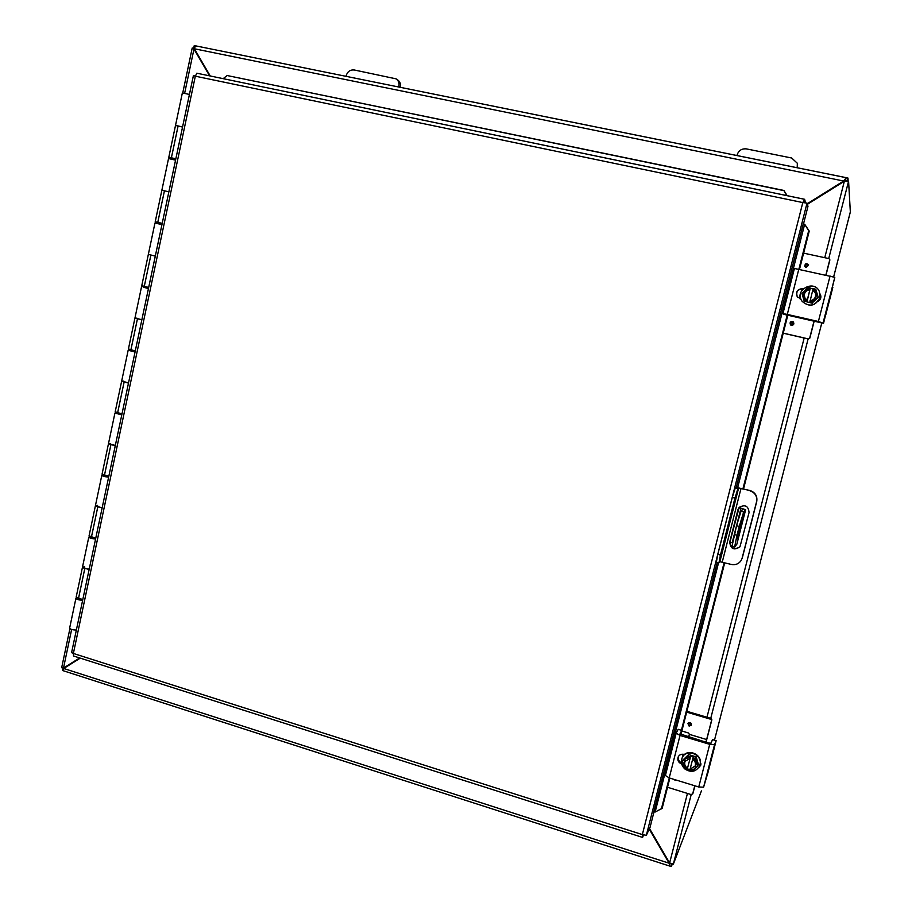 <?xml version="1.0" encoding="UTF-8"?>
<svg xmlns="http://www.w3.org/2000/svg" width="912" height="912" viewBox="0 0 912 912"><rect width="100%" height="100%" fill="white"/><g stroke="black" fill="none" stroke-linecap="round" stroke-linejoin="round"><path stroke-width="1.37" d="M346.024 76.323L346.161 75.719C347.495 71.524 350.197 69.62 354.266 69.985L396.082 78.854C398.544 80.666 399.49 83.186 398.932 86.401L398.795 87.016M400.459 87.358C401.006 84.155 400.06 81.658 397.609 79.857L396.082 78.854M731.96 546.413L734.605 547.12L736.85 544.179L745.651 509.705L743.679 511.951L741.023 511.267L736.577 525.711L731.983 546.413M739.073 507.562L745.651 509.705M729.965 542.173L732.404 542.822M736.577 525.711L739.256 526.418L743.679 511.951M739.256 526.418L736.999 535.264L734.331 534.557M734.605 547.12L736.999 535.264M741.433 520.741L741.502 520.706C742.151 520.604 737.318 539.049 736.885 538.331L741.433 520.741M742.243 520.182L743.656 514.721L742.243 520.182M741.023 511.267L743.006 509.078L738.914 507.79M736.964 155.53L737.124 154.892C738.697 150.434 741.809 148.439 746.449 148.907L791.673 158.004L797.35 163.271L797.202 167.74M797.362 167.09L797.487 163.772M64.159 667.972L80.005 658.065M79.675 657.951L63.498 668.051L61.674 667.698M64.695 667.618L63.498 668.051L71.626 629.462M807.314 204.06L845.47 180.359M210.262 75.992L194.37 48.769L195.453 45.817L846.131 177.68M807.394 204.311L844.352 181.249L848.525 181.397L828.734 258.563M649.241 829.111L669.146 863.219L669.602 866.035L670.024 863.231M669.397 862.592L669.146 863.219L63.737 668.485L80.279 658.145M192.238 47.994L193.971 49.066L209.6 75.856M182.765 92.853L192.215 48.005L194.359 48.496M194.78 49.465L193.971 49.066L184.669 93.172M691.193 794.591L673.375 864.017L669.613 862.98L649.515 828.541M847.75 181.18L845.036 181.203M848.525 181.397L847.316 181.146M63.464 670.799L63.737 668.485M846.199 177.692L847.966 178.057L847.282 180.724L845.515 180.371L846.176 177.658L844.045 180.77L807.223 203.752M844.067 181.112L194.37 48.769M192.58 48.085L194.359 48.313M63.179 670.514L62.586 670.32L63.042 668.097L63.897 668.371M194.359 48.142L193.732 48.017L194.245 45.6L195.305 45.817M194.313 48.302L193.732 48.017M64.068 668.268L63.384 668.051M671.984 864.154L671.403 866.4L669.773 865.876M671.403 866.4L672.247 864.223M848.582 181.18L850.337 211.926L833.659 276.872M673.33 864.211L701.431 790.898M848.137 181.089L847.966 178.057M722.133 551.509L721.449 553.652L722.133 551.509M735.403 499.343L734.741 501.418L735.403 499.343M735.254 488L732.29 497.428L734.947 498.112L737.899 488.672L735.254 488L736.018 487.339L750.074 490.542L738.606 488.045L719.864 561.689L718.952 562.807L720.446 555.089L717.812 554.382L716.353 562.111M719.864 561.689L731.082 564.391C735.311 565.28 738.652 564.004 741.091 560.561L742.322 557.836L741.091 560.561M732.29 497.428L717.812 554.382M738.606 488.045L737.899 488.672M749.881 490.736C755.147 492.651 757.37 496.31 756.561 501.737L742.129 558.144M756.561 501.737L756.732 501.532C757.541 496.117 755.318 492.457 750.074 490.542M756.732 501.532L742.322 557.836M749.06 512.555L739.974 546.767C734.092 550.677 730.66 549.138 729.703 542.116L737.968 509.671L739.199 507.368C745.104 504.176 748.387 505.909 749.06 512.555M734.947 498.112L720.446 555.089M739.199 507.368L729.919 541.842C730.74 548.682 734.103 550.312 739.997 546.744M669.853 778.118L662.158 808.306L655.204 812.022L653.756 811.908L717.22 562.339M661.394 808.876L669.271 777.936M681.412 730.295L724.151 562.533M742.961 488.718L787.193 315.096M798.889 269.165L808.682 230.736L809.24 231.089L804.703 224.284L808.682 230.736M804.703 224.284L803.278 223.873L736.292 487.293M787.181 195.681L783.887 190.448L786.794 195.601M783.636 190.585L227.111 75.525L783.887 190.448M223.155 78.66L227.111 75.525M680.922 734.65L724.744 562.693M729.76 543.016L738.595 508.337M743.554 488.866L787.934 314.708M799.505 269.291L809.24 231.089M803.119 202.612L803.917 202.019L804.167 202.635M805.615 202.806L804.589 199.295L802.799 202.578L807.029 203.102L807.986 206.306L803.483 223.987M654.018 811.794L650.039 827.423L646.334 835.312L642.344 834.583L642.39 837.353L643.69 835.096M195.362 75.878L193.435 75.514L195.328 76.198L73.37 653.448L642.344 834.583L802.799 202.578L195.328 76.198L196.832 73.199L804.532 199.295M803.974 202.692L807.029 203.102L646.334 835.312M73.519 655.99L73.37 653.448L71.672 652.604M803.871 202.019L804.669 199.329M806.003 202.954L804.646 202.772M643.256 834.947L642.675 837.239M155.302 256.124L148.348 254.391L154.926 255.976M147.55 288.067L148.508 288.283M148.439 288.602L143.651 287.212M147.527 288.192L148.485 288.409M143.617 287.348L147.516 288.226M148.485 288.374L147.527 288.158M141.827 319.907L134.953 318.026L141.873 319.724M134.224 351.188L135.181 351.394M135.056 351.986L128.159 350.276L130.336 350.402M134.178 351.428L135.136 351.633M130.279 350.664L134.167 351.485M135.147 351.576L134.189 351.371M121.672 381.079L128.546 382.858M121.022 413.774L121.969 413.98M121.786 414.846L114.923 413.09L117.124 413.045M120.943 414.128L121.9 414.322M117.044 413.421L120.931 414.219M121.923 414.23L120.965 414.037M108.494 443.62L115.322 445.444M108.631 477.158C105.119 476.839 102.851 476.246 101.802 475.38L104.036 475.163M107.821 476.292L108.779 476.486M103.934 475.654L107.798 476.406M108.665 476.338L107.855 476.178M95.429 505.636L95.418 505.704C96.444 506.639 98.713 507.243 102.224 507.505M69.643 628.094L69.62 628.186C70.577 629.394 72.823 630.021 76.357 630.055M175.56 160.159L168.538 158.551L161.869 190.209L168.868 191.828L161.869 190.209L155.234 221.73L162.211 223.383M182.582 126.893L175.503 125.468L182.548 127.053M160.991 224.398L154.96 223.007L161.948 224.637L160.991 224.409L161.253 223.155M95.589 538.958C92.066 538.753 89.809 538.137 88.795 537.134L90.254 536.723M90.926 537.362L94.78 538.08M82.479 567.127L82.468 567.207C83.459 568.279 85.705 568.894 89.239 569.042M182.366 92.91L189.434 94.449M82.65 600.221C79.127 600.13 76.87 599.515 75.901 598.375L76.904 597.862M78.033 598.557L81.92 599.423M182.366 92.876L168.811 157.263L175.856 158.756M175.788 159.076L174.819 158.87M170.909 157.913L168.811 157.263M174.842 158.756L170.852 157.753L170.681 158.95M154.96 223.007L148.348 254.391L150.4 254.767M141.497 286.915L134.953 318.026L137.028 318.231M148.348 254.391L141.77 285.65L148.679 287.451M128.478 383.143L121.661 381.125L123.77 381.148M128.432 348.977L135.272 350.96M115.243 445.843L108.482 443.677L110.614 443.54M115.197 411.791L121.98 413.934M102.121 508.007L95.418 505.704L97.584 505.396M102.076 474.08L108.802 476.372M89.102 569.647L82.468 567.207L84.645 566.74M89.08 535.834L95.726 538.274M76.175 597.064L82.775 599.663M679.976 733.921L681.777 730.375L680.751 734.57M678.186 729.338L681.754 730.398L678.186 729.304L676.168 733.168L665.395 775.508L669.214 777.913L698.752 786.999L703.608 787.181L707.997 772.407M679.987 733.886L708.613 743.029L711.029 743.166L712.511 739.575L716.137 740.658L707.495 774.345M712.511 739.575L716.137 740.658L714.563 744.614L709.718 744.34L680.033 735.437L676.168 733.168M678.46 756.39C677.764 759.24 678.756 761.395 681.458 762.854M699.333 766.513L700.872 764.849M713.686 750.314L714.107 748.661M681.697 764.017L681.595 763.982C678.323 762.523 677.183 760.152 678.197 756.892C679.451 754.646 681.401 753.825 684.034 754.418L684.513 754.566M700.268 760.756L700.735 765.259L698.717 767.585M676.168 733.237L665.395 775.508M687.067 769.796L690.737 756.094L687.067 769.796L684.661 768.85L683.476 765.271L687.089 769.694M689.734 770.503L692.288 771.187L694.933 768.759L696.586 762.341L692.96 757.918L692.618 759.229C695.149 761.007 695.981 763.287 695.104 766.08L690.076 769.181L689.734 770.503L694.933 768.759L697.76 765.932L695.582 758.339L692.96 757.918M692.653 759.251L690.076 769.181M690.737 756.094L693.382 756.903L693.006 757.758M689.951 769.671L687.466 768.907M690.304 757.108L685.117 758.852L687.944 756.025L690.35 756.96M682.484 761.281L685.117 758.852L683.476 765.271L682.484 761.281L683.168 759.81L688.606 754.566L696.221 756.88L695.582 758.339M688.606 754.566L687.944 756.025M690.145 769.01L695.115 766.057M685.072 761.258C684.137 764.085 684.946 766.399 687.5 768.2M687.431 768.371C684.855 766.559 684.046 764.233 685.003 761.406L689.974 758.431M696.221 756.88L698.387 764.438L697.76 765.932M682.256 757.69L682.358 757.473C686.326 747.487 703.266 754.11 700.108 764.45L699.664 765.738M684.627 768.77C681.446 765.533 680.626 761.919 682.153 757.906C686.12 747.908 703.084 754.543 699.914 764.894L699.572 765.966C695.947 771.928 691.011 772.909 684.787 768.907M700.382 761.953L700.405 760.984M699.835 765.328C700.701 763.526 700.701 763.538 699.823 765.339M675.268 780.421L674.025 779.395L675.279 780.398L676.795 780.25L675.268 780.421M687.83 723.364L689.13 726.112L687.819 723.376C690.053 721.791 691.228 722.384 691.376 725.165L689.13 726.123L691.364 725.188M705.911 742.22L706.64 739.529L689.358 734.354L688.628 737.033M689.369 734.331L688.583 733.02L681.857 731.002M692.96 793.223L691.376 794.648L667.516 787.261M692.664 793.964L694.762 785.779M711.075 718.451L711.508 720.571L711.075 718.451L686.884 711.292M710.722 719.249L686.668 712.135M711.862 719.762L706.036 742.254M694.898 785.813L693.063 792.984M706.64 739.529L711.508 720.571M783.784 314.321L782.929 313.58L787.295 314.423L818.383 321.48L823.536 323.338L783.784 314.321L787.729 314.663M823.126 322.7L834.799 277.316L823.536 323.338L819.74 322.472M803.176 288.887L803.119 288.876C797.578 289.15 795.674 291.84 797.396 296.959L797.441 297.004M820.481 294.69L820.07 294.006M832.348 289.229L832.85 287.291M825.805 314.663L826.283 312.77M834.799 277.316L794.42 268.459L782.941 313.568L794.42 268.459M800.839 298.942L797.248 296.753C795.515 291.623 797.43 288.922 802.982 288.648L803.335 288.728M820.059 293.926L820.538 294.827C821.37 297.529 820.572 299.706 818.155 301.336M806.835 301.712L810.335 288.021L806.96 301.895L804.236 301.165L803.073 297.244L806.858 301.564M815.784 289.264L818.224 297.346L815.784 289.264L813.128 288.637L809.731 302.522L806.96 301.895M810.449 288.238L813.071 288.819M810.301 288.146L804.817 290.404L807.736 287.474L810.335 288.021M809.651 302.191L815.134 299.945L816.89 293.083L813.082 288.762M815.146 292.581L812.752 290.21M809.959 289.594C805.045 290.711 803.415 293.573 805.045 298.167L805.159 298.338M812.729 290.176L815.248 292.798C816.343 297.209 814.598 299.866 810.004 300.789M807.223 300.162L805.022 298.121C803.381 293.527 805.022 290.677 809.936 289.56M804.817 290.404L803.073 297.244L801.967 293.425L804.817 290.404M818.053 297.016L812.273 302.955L809.617 302.328M818.224 297.346L812.273 302.955M812.455 303.263L804.236 301.165M819.307 291.475L819.877 297.802C815.317 306.238 809.4 307.435 802.138 301.37M819.831 297.7C815.1 306.272 809.115 307.378 801.887 301.006C793.93 289.856 814.701 278.981 819.466 291.851L819.831 297.7M818.999 300.755C820.082 298.543 820.082 298.543 818.999 300.743M791.411 325.356L790.556 324.934C789.507 322.187 790.43 321.195 793.326 321.947C794.409 323.988 793.771 325.128 791.411 325.356M806.162 267.547L804.772 266.418C805.034 263.477 806.299 262.941 808.579 264.799L806.162 267.547M799.756 298.657L800.052 297.529M801.922 290.198L802.286 288.762M808.317 338.899L809.685 338.078L808.317 338.899L783.237 333.131M808.442 339.002L783.214 333.199M809.685 338.078L814.154 320.636M803.62 253.137L828.928 258.598L829.806 259.635M829.817 260.205L825.998 275.093M814.302 320.671L809.799 338.181M825.85 275.071L829.749 259.92M398.932 86.401L400.402 87.347M745.64 509.728L736.828 544.236M740.966 508.326L732.176 542.765M669.613 862.98L687.443 793.429M706.971 717.231L804.167 338.01M824.756 257.697L844.352 181.249M808.112 338.922L710.756 718.348M714.484 740.156L821.803 322.939L714.484 740.156M833.648 276.872L850.041 213.169M721.438 553.538L722.395 549.902M734.73 501.315L735.688 497.656M722.27 562.02L741 488.456M804.646 224.272L737.705 487.475M718.565 562.704L655.147 811.999M193.504 75.514L195.339 76.049M178.114 125.89L171.399 157.742M164.445 190.756L157.787 222.346M150.879 255.064L144.278 286.379M137.438 318.824L130.895 349.866M124.123 382.037L117.625 412.817M110.911 444.703L104.47 475.22M97.812 506.844L91.428 537.1M84.816 568.461L78.5 598.466M703.608 787.181L714.563 744.614M709.718 744.34L698.752 786.999M669.214 777.913L680.033 735.437M689.415 725.154C686.348 721.745 693.679 723.923 689.415 725.154M830.068 275.994L818.383 321.48M787.295 314.423L798.821 269.143M791.662 324.569C788.447 321.241 796.119 322.996 791.662 324.569M793.28 321.902C790.408 321.218 789.496 322.232 790.556 324.934L790.556 324.934M806.402 266.794C803.176 263.477 810.893 265.153 806.402 266.794M808.556 264.731C806.254 262.964 805 263.522 804.772 266.429L804.772 266.418M797.567 164.035L797.35 163.271M61.663 667.744L69.905 628.642M102.235 475.141L102.383 474.457M115.345 412.931L115.516 412.11M128.558 350.185L128.763 349.228M141.884 286.915L142.124 285.798M155.336 223.087L155.599 221.821M168.914 158.585L169.165 157.423M846.883 181.146L846.188 181.146M669.602 866.035L63.395 670.776M195.453 45.817L846.176 177.658M716.33 562.1L718.952 562.807M804.589 199.283L196.832 73.199M73.405 655.956L642.39 837.353M193.424 75.514L71.569 652.73M88.795 537.134L76.163 597.155M101.802 475.38L89.057 535.903M114.923 413.09L102.064 474.137M128.159 350.276L115.186 411.836M75.901 598.375L69.62 628.186M134.953 318.026L128.421 349.011M157.343 222.243L157.081 223.508M143.845 286.277L143.606 287.405M130.473 349.752L130.256 350.755M117.203 412.691L117.021 413.569M104.048 475.106L103.888 475.847M91.006 536.986L90.881 537.601M174.853 158.711L174.602 159.896M147.733 287.212L147.505 288.283M134.326 350.721L134.144 351.587M121.034 413.695L120.897 414.367M713.8 749.881L707.849 772.988M683.225 754.235L682.928 754.84M701.043 763.914L700.222 765.749M681.606 759.502L683.384 754.27M682.564 755.615L683.327 754.258M693.029 793.098L692.63 794.078M832.496 288.682L826.158 313.295M820.447 298.817L820.891 296.651M803.062 288.865C800.166 292.615 799.243 295.933 800.303 298.828M820.88 297.027L820.629 298.349"/></g></svg>
